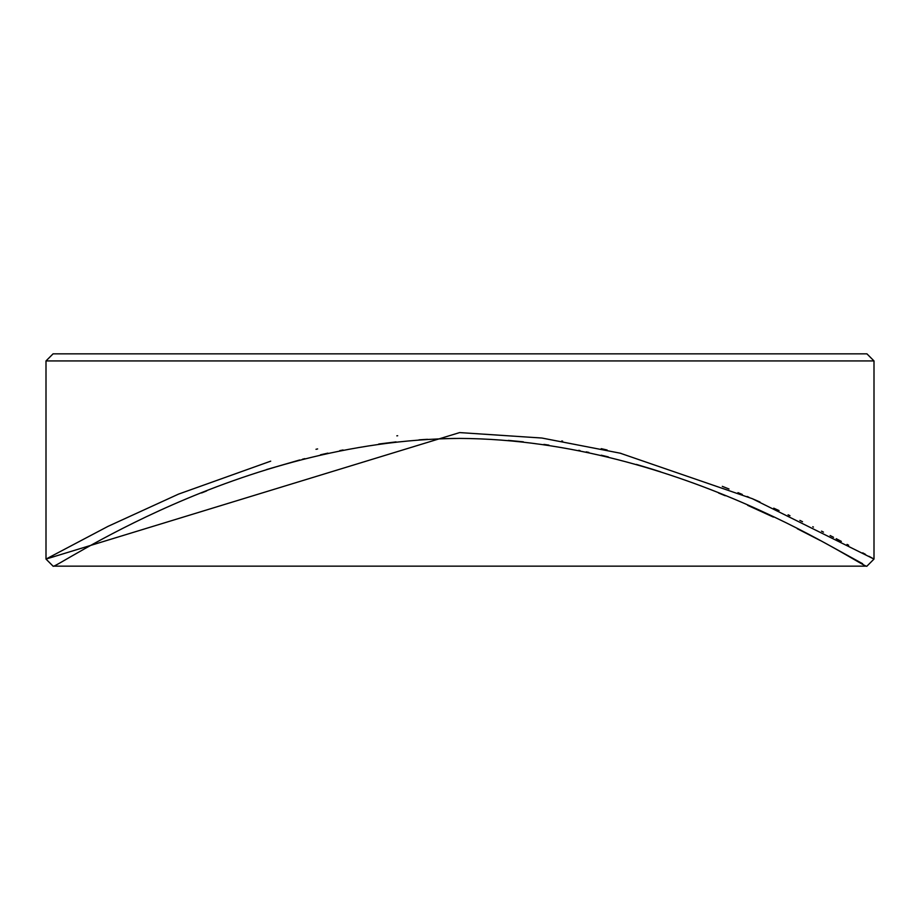 <?xml version="1.0" encoding="UTF-8"?>
<svg xmlns="http://www.w3.org/2000/svg" width="920" height="920" viewBox="0 0 920 920"><rect width="100%" height="100%" fill="white"/><g stroke="black" fill="none" stroke-linecap="round" stroke-linejoin="round"><path stroke-width="1.38" d="M270.71 461.161L178.514 494.12L107.962 526.389L46 559.072L53.072 566.156L866.928 566.156C867.755 571.297 682.329 439.53 459.655 438.414C237.141 439.772 52.336 571.332 53.072 566.156L46 559.072L459.643 432.584L541.914 438.035L620.149 453.18L752.157 498.628L874 559.072L874 360.928L46 360.928L53.072 353.843L866.928 353.843L874 360.928M201.56 492.959L206.678 490.912M266.397 469.602L299.678 459.977M302.416 459.252L304.808 458.643M320.505 454.802L327.899 453.134M339.779 450.627L343.056 449.983M378.729 444.026L396.083 441.887M419.002 439.852L427.524 439.311M439.772 438.759L455.377 438.426M508.254 440.392L523.342 441.83M543.904 444.394L548.918 445.13M578.714 450.328L580.002 450.581M586.235 451.869L588.823 452.421M601.231 455.204L608.361 456.918M636.364 464.404L652.901 469.384M653.315 469.51L660.686 471.868M718.612 493.028L725.259 495.753M747.672 505.333L773.352 517.086M797.295 528.735L820.237 540.5M825.412 543.237L862.626 563.707M46 559.072L46 360.928M866.928 566.156L874 559.072L868.951 556.278M865.524 554.392L862.718 552.851M848.654 545.249L847.055 544.398M841.351 541.385L836.234 538.706M833.543 537.303L830.116 535.532M823.469 532.128L821.514 531.139M813.441 527.079L812.751 526.746M802.516 521.709L799.871 520.421M789.981 515.694L788.083 514.797M779.033 510.588L773.731 508.162M760.023 502.044L752.157 498.628M748.903 497.237L747.144 496.489M742.279 494.442L737.955 492.648M728.996 489.003L722.292 486.346M621 453.387L620.16 453.18M607.108 450.006L601.22 448.661M562.603 441.117L561.752 440.979M397.681 435.746L396.819 435.838M317.618 448.925L315.997 449.293"/></g></svg>
